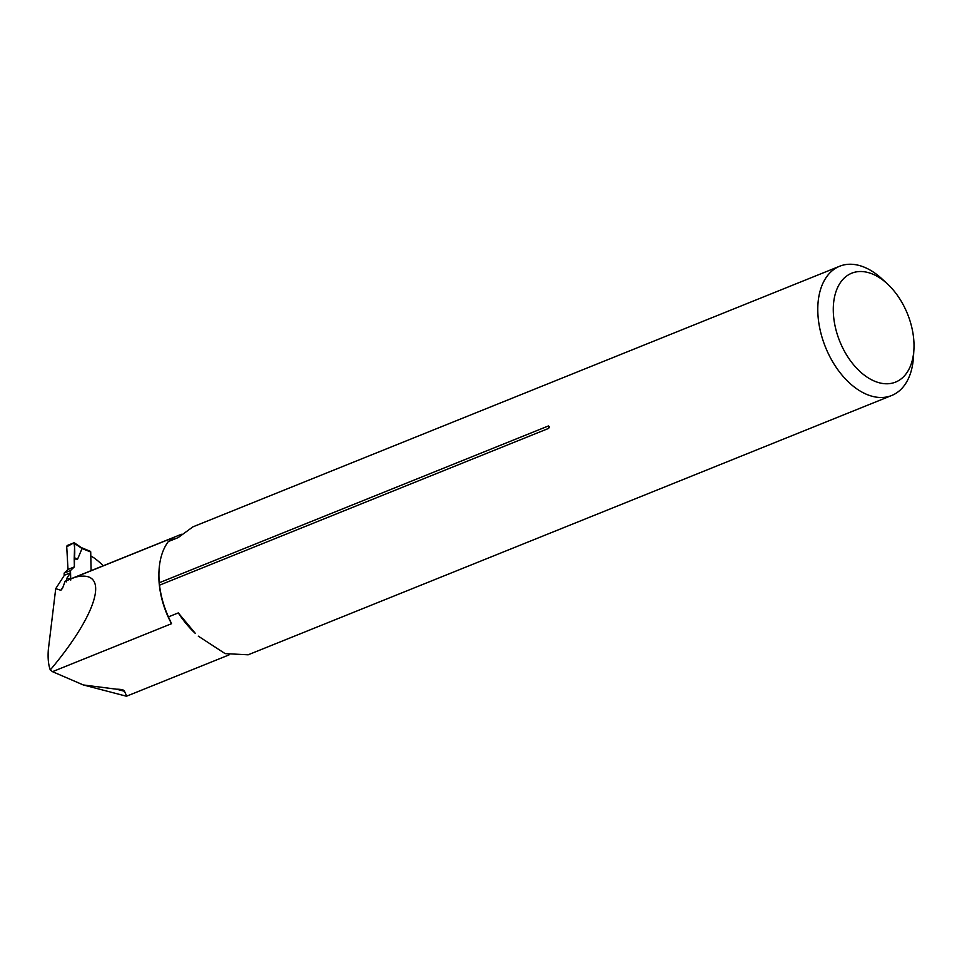 <?xml version="1.0" encoding="UTF-8"?>
<svg xmlns="http://www.w3.org/2000/svg" width="962" height="962" viewBox="0 0 962 962"><rect width="100%" height="100%" fill="white"/><g stroke="black" fill="none" stroke-linecap="round" stroke-linejoin="round"><path stroke-width="1.44" d="M70.358 572.835L70.491 578.763A86.664 53.956 68.1 0 0 66.655 578.571L70.358 572.835L64.394 575.24L55.724 588.648L60.895 590.295L62.999 587.048M178.295 612.902L195.43 633.501A82.275 51.214 68.1 0 1 178.295 612.902L168.446 616.87L171.525 623.701L52.489 671.668L50.277 669.949C48.377 664.778 47.727 658.08 48.316 649.843L55.724 588.648M126.671 696.151L124.519 691.281C124.182 689.922 121.525 689.237 116.546 689.201L83.285 684.944L52.489 671.668M90.801 555.964A102.85 64.021 -111.9 0 1 94.372 558.128A82.275 51.214 -111.9 0 1 103.283 565.74M66.342 581.866L66.655 578.571M60.895 590.295L62.602 588.131L65.127 581.252L174.206 537.265L168.314 541.57L178.162 537.602L192.737 526.996M887.313 283.802L881.901 278.812A69.661 43.362 68.1 0 0 839.646 266.246A69.661 43.362 68.1 0 0 818.253 318.47A69.661 43.362 68.1 0 0 891.726 395.478A69.661 43.362 68.1 0 0 913.455 357.13L913.9 349.783A58.694 36.532 68.1 0 0 887.313 283.802A58.694 36.532 68.1 0 0 833.681 317.219A58.694 36.532 68.1 0 0 874.963 381.337A58.694 36.532 68.1 0 0 913.9 349.783M548.629 428.391L549.446 426.791L548.376 425.962L159.271 582.756L159.524 585.173L548.629 428.391A3.295 2.044 68.1 0 0 548.689 427.224A3.295 2.044 68.1 0 0 548.376 425.962M159.524 585.173A69.661 43.362 68.1 0 0 168.446 616.87M198.28 636.135L225.132 653.619L248.172 654.797L891.726 395.478M168.314 541.57A69.661 43.362 68.1 0 0 159.055 570.093A69.661 43.362 68.1 0 0 159.271 582.756M159.055 570.093L158.983 571.284A67.881 42.256 68.1 0 0 171.525 623.701M74.892 577.284C110.594 568.326 98.942 612.193 50.277 669.949M70.719 580.11L70.491 578.763M64.189 575.541L64.141 573.099L68.001 569.456L66.727 546.765A1.094 0.734 -67.6 0 1 67.496 545.406L73.87 542.833A1.094 0.734 112.4 0 1 74.687 543.554L82.035 548.544L90.717 552.008A1.094 0.734 -67.6 0 0 90.332 551.31L81.433 547.643M91.113 570.658L90.717 552.008M70.695 578.883L70.515 570.526L74.375 566.883L74.206 558.934L77.573 559.187L82.035 548.544M70.515 570.526L64.141 573.099M74.375 566.883L68.001 569.456M74.206 558.934L74.687 543.554M77.573 559.187L74.495 557.744C74.976 552.02 74.771 547.053 73.87 542.833L66.727 546.765L68.001 569.456L74.375 566.883L74.495 557.744M116.546 689.201L124.519 691.281M126.563 696.199L229.016 654.918M70.298 579.04L181.409 534.271M83.285 684.944L126.25 696.175M839.646 266.246L192.713 526.935M81.529 547.703L74.399 542.869"/></g></svg>
